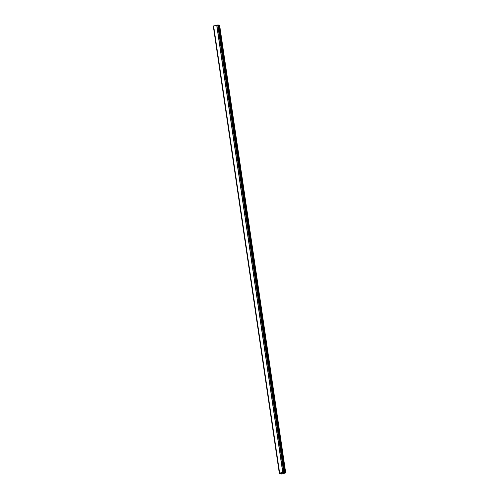 <?xml version="1.0" encoding="UTF-8"?>
<svg xmlns="http://www.w3.org/2000/svg" width="499" height="499" viewBox="0 0 499 499"><rect width="100%" height="100%" fill="white"/><g stroke="black" fill="none" stroke-linecap="round" stroke-linejoin="round"><path stroke-width="0.75" d="M284.293 472.116L218.263 24.956L218.624 25.143L284.655 472.304L283.725 472.11L279.309 473.214L281.611 474.031L285.727 472.865L285.322 472.64L219.292 25.48L219.666 25.755M218.263 24.956L213.273 26.054L279.346 473.258M219.323 25.68L285.072 472.703L285.453 472.902L281.511 473.981L279.577 473.177L284.374 472.16M219.092 25.892L218.755 26.004M283.725 472.11L217.695 24.95M282.852 472.26L216.816 25.1M282.715 472.285L216.685 25.125M279.646 473.033L213.609 25.873M285.684 472.821L219.654 25.661M281.162 473.988L280.981 472.784M281.511 473.981L281.324 472.703M284.58 473.233L284.424 472.185M284.642 473.214L284.499 472.222M279.309 473.214L213.273 26.054M285.727 472.865L219.691 25.705"/></g></svg>
